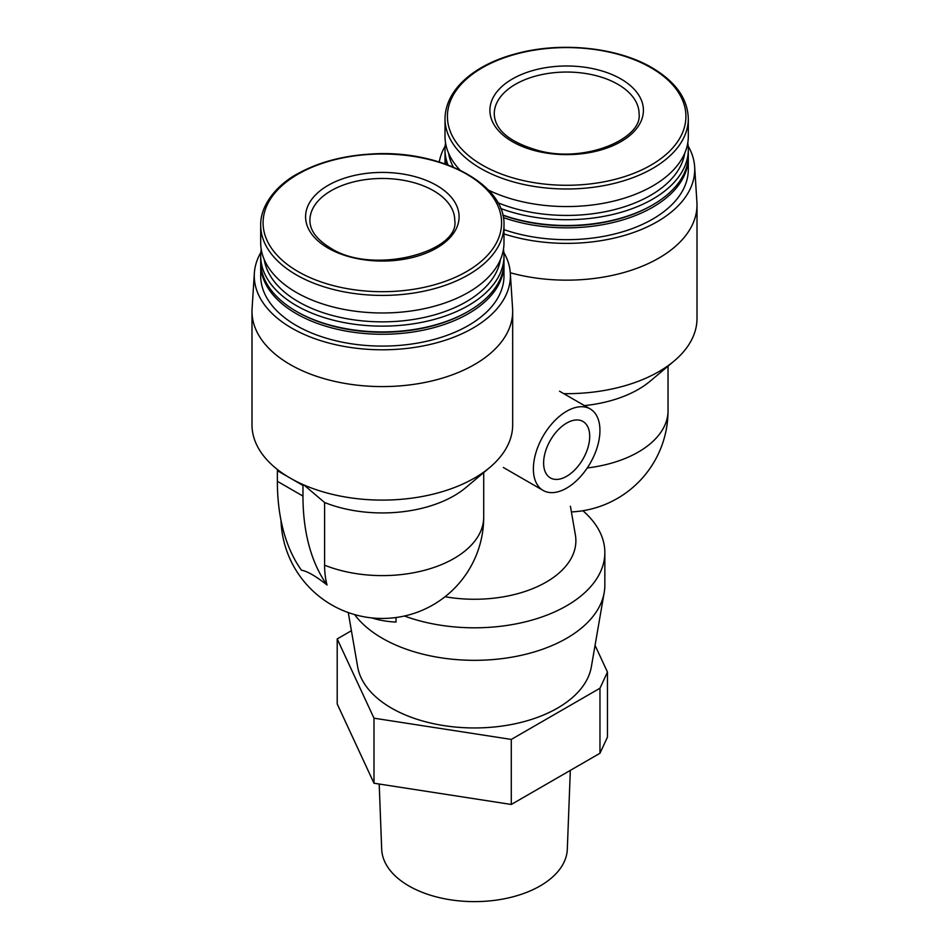 <?xml version="1.0" encoding="UTF-8"?>
<svg xmlns="http://www.w3.org/2000/svg" width="949" height="949" viewBox="0 0 949 949"><rect width="100%" height="100%" fill="white"/><g stroke="black" fill="none" stroke-linecap="round" stroke-linejoin="round"><path stroke-width="1.42" d="M260.833 252.505A128.068 73.939 0 0 0 254.356 273.122L252.09 308.544A130.345 75.256 0 0 0 251.995 311.331L251.995 424.844A130.345 75.256 0 0 0 274.854 467.418A130.345 75.256 0 0 0 278.259 470.158L277.369 470.668L277.369 481.309A249.812 144.236 120 0 0 301.426 570.195C307.274 571.203 315.815 576.138 327.037 584.975A99.752 57.592 120 0 1 324.605 565.189L324.605 502.519A101.377 58.53 0 0 0 465.935 487.513L489.814 467.418A130.345 75.256 0 0 0 512.674 424.844L512.674 311.331A130.345 75.256 0 0 0 512.59 308.544L510.313 273.122A128.068 73.939 0 0 0 503.848 252.505M582.852 510.728A130.345 75.256 180 0 1 604.845 552.555L604.845 585.07A130.345 75.256 180 0 1 604.193 592.556A130.345 75.256 180 0 1 494.204 659.46A130.345 75.256 180 0 1 354.606 614.584M604.845 552.555A130.345 75.256 180 0 1 537.181 618.534A130.345 75.256 180 0 1 404.452 616.02M396.03 617.526L396.03 622.058A249.812 144.236 120 0 1 371.7 617.894M570.42 506.244L575.379 534.916A101.377 58.53 180 0 1 445.045 596.731M566.66 488.106A47.07 27.177 -60 0 1 543.136 490.443A47.07 27.177 -60 0 1 543.125 436.089A47.07 27.177 -60 0 1 590.195 408.924A47.07 27.177 -60 0 1 597.407 446.635A47.07 27.177 -60 0 1 566.66 488.106M324.605 502.519L303.87 484.939L302.968 485.449L290.169 478.059A130.345 75.256 0 0 0 303.87 484.939A130.345 75.256 0 0 0 489.814 467.418M251.995 311.331A130.345 75.256 0 0 0 382.34 386.587A130.345 75.256 0 0 0 512.674 311.331M277.369 470.668L290.169 478.059A130.345 75.256 180 0 1 278.259 470.158M254.356 273.122A128.068 73.939 0 0 0 382.34 349.79A128.068 73.939 0 0 0 510.313 273.122M439.257 161.971A128.068 73.939 180 0 1 445.152 146.087M688.167 146.087A128.068 73.939 180 0 1 694.644 166.692A128.068 73.939 180 0 1 633.41 232.541A128.068 73.939 180 0 1 503.99 233.917M260.702 262.849A121.65 70.238 0 0 0 260.69 264.036L260.69 275.851A121.65 70.238 0 0 0 296.313 325.519A121.65 70.238 0 0 0 428.889 340.75A121.65 70.238 0 0 0 503.99 275.851L503.99 264.036A121.65 70.238 0 0 0 503.966 262.849M688.298 156.431A121.65 70.238 180 0 1 688.31 157.605L688.31 169.432A121.65 70.238 180 0 1 626.554 230.571A121.65 70.238 180 0 1 503.99 229.634M260.69 264.036A121.65 70.238 0 0 0 296.313 313.692A121.65 70.238 0 0 0 428.889 328.923A121.65 70.238 0 0 0 503.99 264.036M261.224 249.326A121.65 70.238 0 0 0 260.69 255.898L260.69 261.663A121.65 70.238 0 0 0 296.313 311.331L297.345 311.924A120.203 69.396 0 0 0 297.345 311.924A120.203 69.396 0 0 0 467.335 311.924L468.355 311.331A121.65 70.238 0 0 0 503.99 261.663L503.99 255.898A121.65 70.238 0 0 0 503.456 249.326M297.334 311.924L296.313 311.331A121.65 70.238 0 0 0 468.355 311.331M260.69 255.898A121.65 70.238 0 0 0 296.313 305.566A121.65 70.238 0 0 0 428.889 320.786A121.65 70.238 0 0 0 503.99 255.898M264.249 259.623A118.578 68.458 0 0 0 298.484 301.794A118.578 68.458 0 0 0 422.673 317.773A118.578 68.458 0 0 0 500.42 259.623M260.69 225.186L260.69 242.742A121.65 70.238 0 0 0 296.313 292.411A121.65 70.238 0 0 0 428.889 307.63A121.65 70.238 0 0 0 503.99 242.742L503.99 225.186C505.829 183.845 439.411 149.123 370.81 154.046C342.897 155.731 318.722 162.196 298.271 173.418C279.35 183.181 260.299 203.406 260.69 225.186A121.65 70.238 0 0 0 296.313 274.842A121.65 70.238 0 0 0 428.889 290.074A121.65 70.238 0 0 0 503.99 225.186M328.057 248.069A76.75 44.318 0 0 0 456.481 228.199A76.75 44.318 0 0 0 362.471 173.928A76.75 44.318 0 0 0 328.057 248.069M604.193 592.556L591.334 666.898A117.415 67.794 180 0 1 474.5 727.954A117.415 67.794 180 0 1 357.666 666.898L348.271 612.556M566.66 476.291A32.586 18.814 -60 0 1 550.373 477.905A32.586 18.814 -60 0 1 550.373 440.277A32.586 18.814 -60 0 1 582.959 421.463A32.586 18.814 -60 0 1 587.953 447.572A32.586 18.814 -60 0 1 566.66 476.291M351.403 630.717L337.203 638.926L373.989 718.191L511.286 739.425L599.97 688.227L607.467 672.07L595.059 645.344M607.467 672.07L607.467 737.112L599.97 753.269L511.286 804.467L373.989 783.222L337.203 703.956L337.203 638.926M373.989 718.191L373.989 783.222M511.286 739.425L511.286 804.467M599.97 688.227L599.97 753.269M570.325 770.374L567.312 849.201A92.836 53.595 180 0 1 509.079 897.766A92.836 53.595 180 0 1 408.853 885.927A92.836 53.595 180 0 1 381.688 849.201L379.197 784.028M694.644 166.692L696.91 202.125A130.345 75.256 180 0 1 697.005 204.913L697.005 318.425A130.345 75.256 180 0 1 674.146 361L650.267 381.095A101.377 58.53 180 0 1 584.465 405.603M674.146 361A130.345 75.256 180 0 1 563.765 393.657M697.005 204.913A130.345 75.256 180 0 1 510.289 272.754M620.943 78.981A76.75 44.318 180 0 1 586.529 153.121A76.75 44.318 180 0 1 492.519 98.838A76.75 44.318 180 0 1 620.943 78.981M688.31 118.755C687.74 98.732 675.664 81.733 652.082 67.77C617.265 47.118 560.017 41.365 515.319 53.927C476.078 64.271 445.449 88.435 445.01 118.755A121.65 70.238 180 0 0 566.66 188.993A121.65 70.238 180 0 0 688.31 118.755L688.31 136.324A121.65 70.238 180 0 1 618.084 199.978A121.65 70.238 180 0 1 488.486 190.132M459.98 170.073A121.65 70.238 180 0 1 445.01 136.324L445.01 118.755M684.751 153.204A118.578 68.458 180 0 1 616.15 209.183A118.578 68.458 180 0 1 497.893 202.742M453.314 167.06A118.578 68.458 180 0 1 448.58 153.204M687.776 142.896A121.65 70.238 180 0 1 688.31 149.479A121.65 70.238 180 0 1 624.833 211.164A121.65 70.238 180 0 1 500.645 208.472M448.011 164.96A121.65 70.238 180 0 1 445.01 149.479A121.65 70.238 180 0 1 445.544 142.896M688.31 149.479L688.31 155.245A121.65 70.238 180 0 1 652.687 204.913A121.65 70.238 180 0 1 502.756 215.008M446.018 164.224A121.65 70.238 180 0 1 445.01 155.245L445.01 149.479M652.687 204.913L651.666 205.494A120.203 69.396 180 0 1 502.816 215.221M688.31 157.605A121.65 70.238 180 0 1 626.21 218.851A121.65 70.238 180 0 1 503.302 217.57M445.532 164.058A121.65 70.238 180 0 1 445.01 157.605A121.65 70.238 180 0 1 445.034 156.431M302.968 485.449L302.968 496.09A249.812 144.236 120 0 0 327.037 584.975M281.284 521.736A101.377 58.53 0 0 0 282.612 527.608M571.393 511.926A101.377 101.377 0 0 0 668.037 410.656A101.377 58.53 180 0 1 587.265 467.964M324.605 565.189A101.377 58.53 0 0 0 429.375 568.926A101.377 58.53 0 0 0 483.717 517.086L483.717 472.555M298.01 271.533A119.254 68.85 0 0 0 497.525 240.666A119.254 68.85 0 0 0 351.474 156.348A119.254 68.85 0 0 0 298.01 271.533M650.99 67.747A119.254 68.85 180 0 1 597.526 182.932A119.254 68.85 180 0 1 451.475 98.613A119.254 68.85 180 0 1 650.99 67.747M302.968 496.09L277.369 481.309M617.87 84.295A72.409 41.803 180 0 1 639.08 113.856C642.675 138.329 585.972 163.157 539.447 150.844C509.921 142.552 494.856 130.215 494.251 113.856A72.409 41.803 180 0 1 538.949 75.232A72.409 41.803 180 0 1 617.87 84.295M454.749 220.275A72.409 41.803 0 0 0 382.34 178.471A72.409 41.803 0 0 0 309.92 220.275C309.813 230.227 316.575 239.421 330.228 247.855C372.352 275.756 460.455 251.876 454.749 220.275M278.176 470.206L274.854 467.418M590.195 408.924L559.542 391.213M543.136 490.443L503.35 467.477M281.011 520.432A101.377 101.377 0 0 0 384.013 618.44A101.377 101.377 0 0 0 483.717 517.086M668.037 366.136L668.037 410.656M445.01 157.605L445.01 163.869"/></g></svg>
